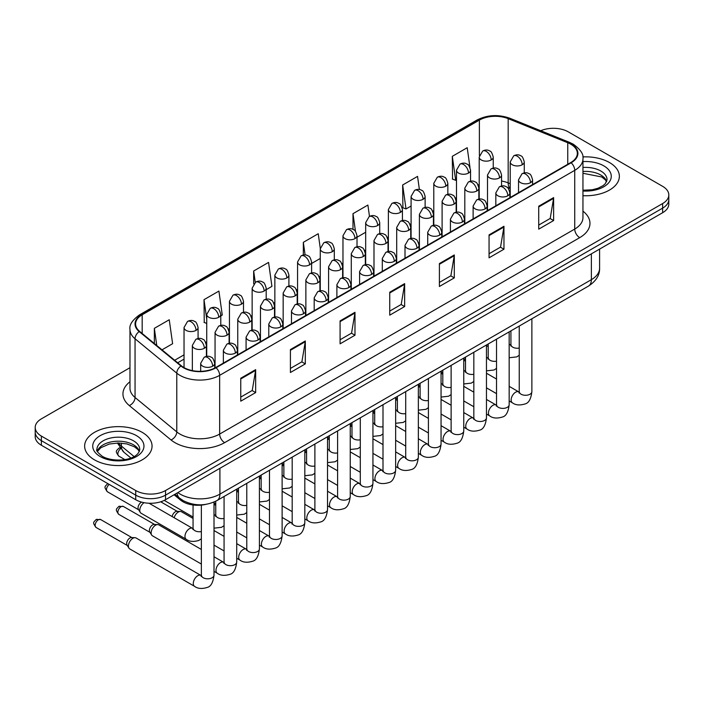 <?xml version="1.0" encoding="UTF-8"?>
<svg xmlns="http://www.w3.org/2000/svg" width="704" height="704" viewBox="0 0 704 704"><rect width="100%" height="100%" fill="white"/><g stroke="black" fill="none" stroke-linecap="round" stroke-linejoin="round"><path stroke-width="1.06" d="M510.215 188.575L508.816 188.012A28.09 16.218 0 0 0 507.646 187.563M205.788 504.381A21.067 12.162 180 0 1 180.55 500.095L174.09 494.771M609.488 162.545A33.713 19.466 0 0 0 582.824 156.913A33.713 19.466 0 0 1 609.488 162.545A33.713 19.466 0 0 1 619.362 176.299A33.713 19.466 0 0 0 609.488 162.545M142.182 432.344A33.713 19.466 0 0 0 105.442 428.12A33.713 19.466 0 0 0 84.638 446.098A33.713 19.466 0 0 0 94.512 459.862A33.713 19.466 0 0 0 131.243 464.086A33.713 19.466 0 0 0 152.055 446.098A33.713 19.466 0 0 0 142.182 432.344A33.713 19.466 0 0 0 105.442 428.12A33.713 19.466 0 0 0 84.638 446.098A33.713 19.466 0 0 0 94.512 459.862A33.713 19.466 0 0 0 131.243 464.086A33.713 19.466 0 0 0 152.055 446.098A33.713 19.466 0 0 0 142.182 432.344M570.759 144.188A22.475 12.971 180 0 1 577.342 153.366A22.475 12.971 180 0 1 570.759 162.536L215.679 367.541A22.475 12.971 180 0 1 181.377 365.807L139.656 331.408A22.475 12.971 180 0 1 135.59 323.963A22.475 12.971 180 0 1 142.173 314.794L479.389 120.102A22.475 12.971 180 0 1 508.174 118.65L567.758 142.736A22.475 12.971 180 0 1 570.759 144.188M571.155 143.959A23.038 13.297 0 0 0 568.075 142.472L508.49 118.386A23.038 13.297 0 0 0 478.993 119.874L141.777 314.565A23.038 13.297 0 0 0 139.198 331.593L180.919 365.992A23.038 13.297 0 0 0 216.075 367.77L571.155 162.774A23.038 13.297 0 0 0 571.155 143.959M129.976 367.708L41.369 418.862A21.067 12.162 0 0 0 35.2 427.469L35.2 436.638A21.067 12.162 0 0 0 41.369 445.245L135.722 499.717L135.722 495.132A21.067 12.162 0 0 0 165.519 495.132L662.631 208.129A21.067 12.162 0 0 0 668.8 199.531A21.067 12.162 0 0 1 662.631 208.129L165.519 495.132A21.067 12.162 0 0 1 135.722 495.132L41.369 440.651L135.722 495.132L135.722 490.538A21.067 12.162 0 0 0 165.519 490.538L662.631 203.544A21.067 12.162 0 0 0 668.8 194.938A21.067 12.162 0 0 0 662.631 186.34L568.278 131.859A21.067 12.162 0 0 0 540.734 130.733M35.2 432.054A21.067 12.162 0 0 0 41.369 440.651A21.067 12.162 0 0 1 35.2 432.054M240.759 378.233L240.759 401.174L255.658 392.577L255.658 369.635L240.759 378.233M240.759 397.1L252.234 390.482L255.596 370.401A5.614 3.247 -120 0 0 255.658 369.635M252.138 390.535L255.658 392.577M290.418 349.562L290.418 372.504L305.316 363.898L305.316 340.965L290.418 349.562M290.418 368.43L301.893 361.812L305.254 341.722A5.614 3.247 -120 0 0 305.316 340.965M301.796 361.865L305.316 363.898M340.085 320.892L340.085 343.834L354.983 335.227L354.983 312.294L340.085 320.892M340.085 339.759L351.56 333.133L354.922 313.051A5.614 3.247 -120 0 0 354.983 312.294M351.454 333.194L354.983 335.227M538.727 206.21L538.727 229.143L553.626 220.546L553.626 197.604L538.727 206.21M538.727 225.078L550.202 218.451L553.564 198.37A5.614 3.247 -120 0 0 553.626 197.604M550.097 218.513L553.626 220.546M489.06 234.881L489.06 257.814L503.958 249.216L503.958 226.274L489.06 234.881M489.06 253.748L500.535 247.122L503.906 227.04A5.614 3.247 -120 0 0 503.958 226.274M500.438 247.183L503.958 249.216M439.402 263.551L439.402 286.484L454.3 277.886L454.3 254.954L439.402 263.551M439.402 282.418L450.877 275.792L454.238 255.71A5.614 3.247 -120 0 0 454.3 254.954M450.78 275.854L454.3 277.886M389.743 292.222L389.743 315.163L404.642 306.557L404.642 283.624L389.743 292.222M389.743 311.089L401.218 304.462L404.58 284.381A5.614 3.247 -120 0 0 404.642 283.624M401.113 304.524L404.642 306.557M582.956 195.703A33.713 19.466 0 0 0 619.362 176.299A33.713 19.466 0 0 1 582.956 195.703M35.2 427.469A21.067 12.162 0 0 0 41.369 436.066L135.722 490.538M220.783 315.902L222.27 315.04L218.909 291.078L204.01 299.675L204.248 322.476M162.008 349.835L172.612 343.71L169.25 319.748L154.352 328.346L154.352 343.526M369.486 216.401L367.893 205.058L352.994 213.664L352.994 229.398M419.399 189.517L417.551 176.387L402.653 184.994L402.89 207.786M469.982 167.464L467.21 147.717L452.311 156.323L452.558 179.115M266.2 289.678L271.929 286.37L268.567 262.407L253.669 271.005L253.669 283.818M320.285 248.362L318.234 233.728L303.336 242.334L303.336 255.059M311.608 263.463L320.267 258.465M303.336 242.334L305.105 254.962M357.016 237.248L365.675 232.25M352.994 213.664L355.476 231.361M402.653 184.994L406.014 208.956L411.083 206.034M406.014 208.956L402.653 207.698M452.311 156.323L455.682 180.286L456.491 179.81M455.682 180.286L452.311 179.027M253.669 271.005L255.262 282.348M206.738 323.409L204.01 322.388M204.01 299.675L206.738 319.132M154.352 328.346L156.754 345.506M135.722 499.717A21.067 12.162 0 0 0 165.519 499.717L662.631 212.714A21.067 12.162 0 0 0 668.8 204.116L668.8 194.938M174.152 517.722A6.318 3.652 -60 0 1 178.306 512.063A6.318 3.652 -60 0 1 180.391 511.456A6.318 3.652 -60 0 1 181.465 511.755L193.054 518.443M172.163 516.578A4.567 2.64 -60 0 1 175.322 511.782A4.567 2.64 -60 0 1 176.836 511.342L180.391 511.456M201.362 564.054L152.442 535.806A6.318 3.652 -60 0 1 151.65 535.031A6.318 3.652 -60 0 1 151.131 532.919A6.318 3.652 -60 0 1 155.602 525.175A6.318 3.652 -60 0 1 157.687 524.568A6.318 3.652 -60 0 1 158.761 524.858L201.362 549.454M151.65 535.031L149.767 532.004A4.567 2.64 -60 0 1 149.398 530.482A4.567 2.64 -60 0 1 152.618 524.885A4.567 2.64 -60 0 1 154.132 524.445L157.687 524.568M128.427 546.022A6.318 3.652 -60 0 1 132.898 538.287A6.318 3.652 -60 0 1 134.983 537.671A6.318 3.652 -60 0 1 136.057 537.97L200.913 575.414A6.318 3.652 -60 0 0 198.035 575.573A6.318 3.652 -60 0 0 197.754 575.731A6.318 3.652 -60 0 0 193.626 581.302A6.318 3.652 -60 0 0 194.594 586.362L129.738 548.918A6.318 3.652 -60 0 1 128.946 548.134A6.318 3.652 -60 0 1 128.427 546.022M128.946 548.134L127.063 545.116A4.567 2.64 -60 0 1 126.685 543.585A4.567 2.64 -60 0 1 129.914 537.997A4.567 2.64 -60 0 1 131.428 537.557L134.983 537.671M193.037 528.607L192.597 528.378A6.318 3.652 -60 0 0 189.719 528.537A6.318 3.652 -60 0 0 184.967 536.43A6.318 3.652 -60 0 0 186.278 539.326L141.09 513.234A6.318 3.652 -60 0 1 140.298 512.45A6.318 3.652 -60 0 1 139.779 510.338A6.318 3.652 -60 0 1 144.109 502.682M140.298 512.45L138.415 509.432A4.567 2.64 -60 0 1 138.037 507.901A4.567 2.64 -60 0 1 141.266 502.313A4.567 2.64 -60 0 1 141.645 502.119M180.55 498.898L180.55 500.095M582.956 211.165A35.112 20.275 180 0 1 579.691 237.662L224.62 442.658A7.022 4.057 60 0 1 219.657 434.06L574.728 229.055A28.09 16.218 0 0 0 582.956 217.589L582.956 158.866A28.09 16.218 180 0 1 574.728 170.342A7.022 4.057 -120 0 0 571.155 162.774M224.62 442.658A35.112 20.275 180 0 1 174.962 442.658A35.112 20.275 180 0 1 171.028 439.956L129.298 405.557A35.112 20.275 180 0 1 129.976 381.762M179.925 434.06A28.09 16.218 0 0 0 219.657 434.06L219.657 375.338A28.09 16.218 180 0 1 176.774 373.173L135.054 338.774A28.09 16.218 180 0 1 129.976 329.472L129.976 388.186A28.09 16.218 0 0 0 135.054 397.496L176.774 431.895A28.09 16.218 0 0 0 179.925 434.06M582.956 158.866C583.898 154.484 580.668 149.591 573.276 144.188L569.58 142.393A7.022 3.291 112 0 0 568.075 142.472M569.58 142.393L509.995 118.307C498.362 114.189 487.318 114.787 476.872 120.102A7.022 4.057 60 0 1 478.993 119.874M141.777 314.565A7.022 4.057 -120 0 0 139.656 314.785C132.37 320.03 129.14 324.922 129.976 329.472M139.198 331.593A7.022 4.699 129.5 0 0 135.054 338.774L135.054 397.496A7.022 4.699 -50.5 0 1 129.298 405.557M509.995 118.307A7.022 3.291 112 0 0 508.49 118.386M180.919 365.992A7.022 4.699 129.5 0 0 176.774 373.173L176.774 431.895A7.022 4.699 -50.5 0 1 171.028 439.956M216.075 367.77A7.022 4.057 60 0 1 219.657 375.338L574.728 170.342L574.728 229.055A7.022 4.057 60 0 0 579.691 237.662M165.519 490.538L165.519 499.717M662.631 203.544L662.631 212.714M41.369 436.066L41.369 445.245M142.173 314.794L142.173 333.485M567.758 142.736L567.758 164.27M508.174 118.65L508.174 182.873A22.475 12.971 0 0 0 501.556 181.042M510.215 183.7L508.174 182.873A12.646 5.922 -68 0 0 510.215 188.373M479.389 120.102L479.389 155.487M479.204 184.439L478.148 185.046M456.491 197.542L455.444 198.15M433.787 210.654L432.74 211.262M411.083 223.758L410.036 224.365M388.379 236.87L387.323 237.477M365.675 249.982L364.619 250.589M342.971 263.085L341.915 263.692M320.267 276.197L319.211 276.804M297.563 289.3L296.507 289.916M274.859 302.412L273.803 303.019M252.146 315.524L251.099 316.131M229.442 328.627L228.395 329.234M206.738 341.739L205.691 342.346M184.034 354.851L174.654 360.263M479.204 186.322A12.646 7.295 60 0 1 478.834 187.581M389.743 292.952L404.58 284.381M439.402 264.282L454.238 255.71M489.06 235.602L503.906 227.04M538.727 206.932L553.564 198.37M340.085 321.622L354.922 313.051M290.418 350.293L305.254 341.722M240.759 378.963L255.596 370.401M177.848 492.606A28.09 16.218 0 0 0 180.171 494.129A28.09 16.218 0 0 0 219.903 494.129L591.369 279.664A28.09 16.218 0 0 0 599.597 268.198C599.799 275.167 596.086 281.134 588.456 286.097L216.99 500.562A14.045 8.114 60 0 0 219.903 494.129L219.903 468.318M591.369 253.862L591.369 279.664A14.045 8.114 60 0 1 588.456 286.097M177.082 493.046A14.045 9.398 129.5 0 0 179.599 498.15L174.918 494.296M118.439 442.983A28.09 16.218 0 0 0 121.396 446.09L121.396 443.098M130.882 457.978L123.966 452.276A14.045 9.398 129.5 0 1 121.396 446.09L134.05 456.526M530.517 182.67A7.022 4.057 0 0 0 532.576 179.81C531.467 175.745 530.358 173.756 529.241 173.835C527.208 172.401 524.814 172.366 522.042 173.721A7.022 4.057 60 0 1 525.554 174.073A7.022 4.057 -120 0 1 530.517 182.67A7.022 4.057 0 0 1 520.59 182.67A7.022 4.057 0 0 1 518.531 179.81L522.042 173.721M509.168 400.946L512.459 402.846A6.318 3.652 -60 0 1 511.491 397.778A6.318 3.652 -60 0 1 515.618 392.207A6.318 3.652 -60 0 1 515.9 392.058A6.318 3.652 -60 0 1 518.786 391.89L509.168 386.346M519.596 392.533L519.033 392.999L519.235 391.635A6.318 3.652 -0 0 0 521.083 394.214A6.318 3.652 -0 0 0 529.734 394.372A6.318 3.652 -0 0 0 531.872 391.635C531.01 398.974 528.739 403.075 525.061 403.938C519.772 405.539 515.574 405.178 512.459 402.846M522.21 164.762A7.022 4.057 0 0 0 524.269 161.902C523.151 157.837 522.042 155.848 520.934 155.918C518.901 154.493 516.498 154.458 513.726 155.813A7.022 4.057 60 0 1 517.238 156.165A7.022 4.057 -120 0 1 522.21 164.762A7.022 4.057 0 0 1 512.274 164.762A7.022 4.057 0 0 1 510.215 161.902L513.726 155.813M509.168 344.564A6.318 3.652 -60 0 1 510.47 344.854L509.168 344.106M511.28 345.497L510.717 345.963L510.919 344.599A6.318 3.652 -0 0 0 512.776 347.178A6.318 3.652 -0 0 0 519.235 348.058M491.19 159.966A7.022 4.057 0 0 0 493.249 157.098C492.131 153.041 491.022 151.043 489.914 151.122C487.881 149.688 485.478 149.653 482.715 151.017A7.022 4.057 60 0 1 486.226 151.36A7.022 4.057 -120 0 1 491.19 159.966A7.022 4.057 0 0 1 481.254 159.966A7.022 4.057 0 0 1 479.204 157.098L482.715 151.017M507.813 195.782A7.022 4.057 0 0 0 509.872 192.914C508.763 188.857 507.646 186.859 506.537 186.938C504.504 185.504 502.102 185.469 499.338 186.833A7.022 4.057 60 0 1 502.85 187.185A7.022 4.057 -120 0 1 507.813 195.782A7.022 4.057 0 0 1 497.886 195.782A7.022 4.057 0 0 1 495.827 192.914L499.338 186.833M486.464 414.049L489.755 415.95A6.318 3.652 -60 0 1 488.787 410.89A6.318 3.652 -60 0 1 492.914 405.319A6.318 3.652 -60 0 1 493.196 405.161A6.318 3.652 -60 0 1 496.082 405.002L486.464 399.45M496.892 405.645L496.329 406.111L496.531 404.747A6.318 3.652 -0 0 0 498.379 407.326A6.318 3.652 -0 0 0 507.03 407.484A6.318 3.652 -0 0 0 509.168 404.747C508.306 412.086 506.035 416.178 502.348 417.041C497.068 418.651 492.87 418.282 489.755 415.95M485.109 208.894A7.022 4.057 0 0 0 487.168 206.026C486.059 201.96 484.942 199.971 483.833 200.05C481.8 198.616 479.398 198.581 476.634 199.945A7.022 4.057 60 0 1 480.146 200.288A7.022 4.057 -120 0 1 485.109 208.894A7.022 4.057 0 0 1 475.182 208.894A7.022 4.057 0 0 1 473.123 206.026L476.634 199.945M463.76 427.161L467.051 429.062A6.318 3.652 -60 0 1 466.083 423.993A6.318 3.652 -60 0 1 470.21 418.422A6.318 3.652 -60 0 1 470.492 418.273A6.318 3.652 -60 0 1 473.37 418.114L463.76 412.562M474.188 418.748L473.625 419.214L473.827 417.85A6.318 3.652 -0 0 0 475.675 420.429A6.318 3.652 -0 0 0 484.326 420.587A6.318 3.652 -0 0 0 486.464 417.85C485.602 425.19 483.322 429.29 479.644 430.153C474.364 431.754 470.166 431.394 467.051 429.062M462.405 221.998A7.022 4.057 0 0 0 464.464 219.129C463.346 215.072 462.238 213.083 461.129 213.154C459.096 211.728 456.694 211.693 453.93 213.048A7.022 4.057 60 0 1 457.442 213.4A7.022 4.057 -120 0 1 462.405 221.998A7.022 4.057 0 0 1 452.47 221.998A7.022 4.057 0 0 1 450.419 219.129L453.93 213.048M441.056 440.264L444.347 442.165A6.318 3.652 -60 0 1 443.379 437.105A6.318 3.652 -60 0 1 447.506 431.534A6.318 3.652 -60 0 1 447.788 431.385A6.318 3.652 -60 0 1 450.666 431.218L441.056 425.674M451.484 431.86L450.921 432.326L451.123 430.962A6.318 3.652 -0 0 0 452.971 433.541A6.318 3.652 -0 0 0 461.622 433.699A6.318 3.652 -0 0 0 463.76 430.962C462.898 438.302 460.618 442.402 456.94 443.256C451.66 444.866 447.462 444.506 444.347 442.165M439.701 235.11A7.022 4.057 0 0 0 441.76 232.241C440.642 228.184 439.534 226.186 438.425 226.266C436.392 224.831 433.99 224.796 431.226 226.16A7.022 4.057 60 0 1 434.738 226.503A7.022 4.057 -120 0 1 439.701 235.11A7.022 4.057 0 0 1 429.766 235.11A7.022 4.057 0 0 1 427.715 232.241L431.226 226.16M418.352 453.376L421.643 455.277A6.318 3.652 -60 0 1 420.675 450.208A6.318 3.652 -60 0 1 424.802 444.646A6.318 3.652 -60 0 1 425.084 444.488A6.318 3.652 -60 0 1 427.962 444.33L418.352 438.777M428.78 444.963L428.208 445.43L428.41 444.066A6.318 3.652 -0 0 0 430.267 446.653A6.318 3.652 -0 0 0 438.918 446.802A6.318 3.652 -0 0 0 441.056 444.066C440.194 451.405 437.914 455.506 434.236 456.368C428.956 457.978 424.758 457.609 421.643 455.277M499.506 177.874A7.022 4.057 0 0 0 501.556 175.006C500.447 170.949 499.338 168.951 498.23 169.03C496.197 167.596 493.794 167.561 491.022 168.925A7.022 4.057 60 0 1 494.534 169.277A7.022 4.057 -120 0 1 499.506 177.874A7.022 4.057 0 0 1 489.57 177.874A7.022 4.057 0 0 1 487.511 175.006L491.022 168.925M486.464 357.676A6.318 3.652 -60 0 1 487.766 357.966L486.464 357.218M488.576 358.6L488.013 359.066L488.215 357.702A6.318 3.652 -0 0 0 490.063 360.281A6.318 3.652 -0 0 0 496.531 361.17M476.802 190.986A7.022 4.057 0 0 0 478.852 188.118C477.743 184.052 476.634 182.063 475.526 182.142C473.484 180.708 471.09 180.673 468.318 182.037A7.022 4.057 60 0 1 471.83 182.38A7.022 4.057 -120 0 1 476.802 190.986A7.022 4.057 0 0 1 466.866 190.986A7.022 4.057 0 0 1 464.807 188.118L468.318 182.037M463.76 370.779A6.318 3.652 -60 0 1 465.062 371.07L463.76 370.322M465.872 371.712L465.309 372.178L465.511 370.814A6.318 3.652 -0 0 0 467.359 373.393A6.318 3.652 -0 0 0 473.827 374.273M454.089 204.09A7.022 4.057 0 0 0 456.148 201.221C455.039 197.164 453.922 195.175 452.813 195.246C450.78 193.82 448.386 193.776 445.614 195.14A7.022 4.057 60 0 1 449.126 195.492A7.022 4.057 -120 0 1 454.089 204.09A7.022 4.057 0 0 1 444.162 204.09A7.022 4.057 0 0 1 442.103 201.221L445.614 195.14M441.056 383.891A6.318 3.652 -60 0 1 442.358 384.182L441.056 383.434M443.168 384.815L442.605 385.29L442.807 383.918A6.318 3.652 -0 0 0 444.655 386.505A6.318 3.652 -0 0 0 451.123 387.385M468.486 173.078A7.022 4.057 0 0 0 470.545 170.21C469.427 166.144 468.318 164.155 467.21 164.234C465.177 162.8 462.774 162.765 460.011 164.129A7.022 4.057 60 0 1 463.522 164.472A7.022 4.057 -120 0 1 468.486 173.078A7.022 4.057 0 0 1 458.55 173.078A7.022 4.057 0 0 1 456.491 170.21L460.011 164.129M445.782 186.182A7.022 4.057 0 0 0 447.841 183.313C446.723 179.256 445.614 177.267 444.506 177.338C442.473 175.912 440.07 175.868 437.298 177.232A7.022 4.057 60 0 1 440.81 177.584A7.022 4.057 -120 0 1 445.782 186.182A7.022 4.057 0 0 1 435.846 186.182A7.022 4.057 0 0 1 433.787 183.313L437.298 177.232M423.078 199.294A7.022 4.057 0 0 0 425.128 196.425C424.019 192.368 422.91 190.37 421.802 190.45C419.769 189.015 417.366 188.98 414.594 190.344A7.022 4.057 60 0 1 418.106 190.687A7.022 4.057 -120 0 1 423.078 199.294A7.022 4.057 0 0 1 413.142 199.294A7.022 4.057 0 0 1 411.083 196.425L414.594 190.344M400.374 212.397A7.022 4.057 0 0 0 402.424 209.537C401.315 205.471 400.206 203.482 399.098 203.562C397.056 202.127 394.662 202.092 391.89 203.447A7.022 4.057 60 0 1 395.402 203.799A7.022 4.057 -120 0 1 400.374 212.397A7.022 4.057 0 0 1 390.438 212.397A7.022 4.057 0 0 1 388.379 209.537L391.89 203.447M606.707 181.509A21.41 12.355 0 0 0 600.794 175.023A21.41 12.355 0 0 0 582.956 171.494M582.956 190.23L592.196 189.781L598.013 188.25L603.09 185.645L605.308 183.691L607.059 179.74A21.41 12.355 0 0 0 600.794 171.002A21.41 12.355 0 0 0 582.956 167.482M582.956 191.013A25.617 14.793 0 0 0 608.775 182.679A25.617 14.793 0 0 0 603.768 165.845A25.617 14.793 0 0 0 582.956 161.594M139.392 451.308A21.41 12.355 0 0 0 133.478 444.814A21.41 12.355 0 0 0 111.998 441.751A21.41 12.355 0 0 0 97.293 451.308M133.478 440.801A21.41 12.355 0 0 0 110.15 438.126A21.41 12.355 0 0 0 96.941 449.539C95.814 450.208 97.618 452.478 102.335 456.35C113.344 462.783 137.808 460.997 139.753 449.539A21.41 12.355 0 0 0 133.478 440.801M100.232 456.562A25.617 14.793 0 0 0 136.462 456.562A25.617 14.793 0 0 0 136.462 435.644A25.617 14.793 0 0 0 100.232 435.644A25.617 14.793 0 0 0 100.232 456.562M431.385 217.202A7.022 4.057 0 0 0 433.444 214.333C432.335 210.276 431.218 208.278 430.109 208.358C428.076 206.923 425.674 206.888 422.91 208.252A7.022 4.057 60 0 1 426.422 208.595A7.022 4.057 -120 0 1 431.385 217.202A7.022 4.057 0 0 1 421.458 217.202A7.022 4.057 0 0 1 419.399 214.333L422.91 208.252M418.352 396.994A6.318 3.652 -60 0 1 419.654 397.294L418.352 396.537M420.464 397.927L419.901 398.394L420.103 397.03A6.318 3.652 -0 0 0 421.951 399.608A6.318 3.652 -0 0 0 428.41 400.497M416.997 248.213A7.022 4.057 0 0 0 419.056 245.353C417.938 241.287 416.83 239.298 415.721 239.378C413.688 237.943 411.286 237.908 408.522 239.263A7.022 4.057 60 0 1 412.034 239.615A7.022 4.057 -120 0 1 416.997 248.213A7.022 4.057 0 0 1 407.062 248.213A7.022 4.057 0 0 1 405.011 245.353L408.522 239.263M395.648 466.488L398.939 468.389A6.318 3.652 -60 0 1 397.971 463.32A6.318 3.652 -60 0 1 402.098 457.75A6.318 3.652 -60 0 1 402.38 457.6A6.318 3.652 -60 0 1 405.258 457.442L395.648 451.889M406.067 458.075L405.504 458.542L405.706 457.178A6.318 3.652 -0 0 0 407.563 459.756A6.318 3.652 -0 0 0 416.214 459.914A6.318 3.652 -0 0 0 418.352 457.178C417.481 464.517 415.21 468.618 411.532 469.48C406.252 471.082 402.054 470.721 398.939 468.389M394.293 261.325A7.022 4.057 0 0 0 396.352 258.456C395.234 254.399 394.126 252.402 393.017 252.481C390.984 251.046 388.582 251.011 385.81 252.375A7.022 4.057 60 0 1 389.321 252.727A7.022 4.057 -120 0 1 394.293 261.325A7.022 4.057 0 0 1 384.358 261.325A7.022 4.057 0 0 1 382.298 258.456L385.81 252.375M372.944 479.591L376.235 481.492A6.318 3.652 -60 0 1 375.267 476.432A6.318 3.652 -60 0 1 379.394 470.862A6.318 3.652 -60 0 1 379.676 470.703A6.318 3.652 -60 0 1 382.554 470.545L372.944 465.001M383.363 471.187L382.8 471.654L383.002 470.29A6.318 3.652 -0 0 0 384.859 472.868A6.318 3.652 -0 0 0 393.501 473.026A6.318 3.652 -0 0 0 395.648 470.29C394.777 477.629 392.506 481.73 388.828 482.583C383.548 484.194 379.35 483.824 376.235 481.492M371.589 274.437A7.022 4.057 0 0 0 373.639 271.568C372.53 267.502 371.422 265.514 370.313 265.593C368.28 264.158 365.878 264.123 363.106 265.487A7.022 4.057 60 0 1 366.617 265.83A7.022 4.057 -120 0 1 371.589 274.437A7.022 4.057 0 0 1 361.654 274.437A7.022 4.057 0 0 1 359.594 271.568L363.106 265.487M350.24 492.703L353.531 494.604A6.318 3.652 -60 0 1 352.554 489.535A6.318 3.652 -60 0 1 356.69 483.965A6.318 3.652 -60 0 1 356.972 483.815A6.318 3.652 -60 0 1 359.85 483.657L350.24 478.104M360.659 484.29L360.096 484.757L360.298 483.393A6.318 3.652 -0 0 0 362.146 485.971A6.318 3.652 -0 0 0 370.797 486.13A6.318 3.652 -0 0 0 372.944 483.393C372.073 490.732 369.802 494.833 366.124 495.695C360.835 497.297 356.638 496.936 353.531 494.604M348.885 287.54A7.022 4.057 0 0 0 350.935 284.671C349.826 280.614 348.718 278.626 347.609 278.696C345.567 277.27 343.174 277.235 340.402 278.59A7.022 4.057 60 0 1 343.913 278.942A7.022 4.057 -120 0 1 348.885 287.54A7.022 4.057 0 0 1 338.95 287.54A7.022 4.057 0 0 1 336.89 284.671L340.402 278.59M327.527 505.815L330.818 507.707A6.318 3.652 -60 0 1 329.85 502.647A6.318 3.652 -60 0 1 333.986 497.077A6.318 3.652 -60 0 1 334.268 496.927A6.318 3.652 -60 0 1 337.146 496.76L327.527 491.216M337.955 497.402L337.392 497.869L337.594 496.505A6.318 3.652 -0 0 0 339.442 499.083A6.318 3.652 -0 0 0 348.093 499.242A6.318 3.652 -0 0 0 350.24 496.505C349.369 503.844 347.098 507.945 343.42 508.798C338.131 510.409 333.934 510.048 330.818 507.707M408.681 230.305A7.022 4.057 0 0 0 410.74 227.445C409.631 223.379 408.514 221.39 407.405 221.47C405.372 220.035 402.97 220 400.206 221.355A7.022 4.057 60 0 1 403.718 221.707A7.022 4.057 -120 0 1 408.681 230.305A7.022 4.057 0 0 1 398.754 230.305A7.022 4.057 0 0 1 396.695 227.445L400.206 221.355M395.648 410.106A6.318 3.652 -60 0 1 396.942 410.397L395.648 409.649M397.76 411.039L397.197 411.506L397.399 410.142A6.318 3.652 -0 0 0 399.247 412.72A6.318 3.652 -0 0 0 405.706 413.6M385.977 243.417A7.022 4.057 0 0 0 388.036 240.548C386.918 236.491 385.81 234.494 384.701 234.573C382.668 233.138 380.266 233.103 377.502 234.467A7.022 4.057 60 0 1 381.014 234.819A7.022 4.057 -120 0 1 385.977 243.417A7.022 4.057 0 0 1 376.042 243.417A7.022 4.057 0 0 1 373.991 240.548L377.502 234.467M372.944 423.218A6.318 3.652 -60 0 1 374.238 423.509L372.944 422.761M375.056 424.142L374.484 424.609L374.695 423.245A6.318 3.652 -0 0 0 376.543 425.823A6.318 3.652 -0 0 0 383.002 426.712M363.273 256.529A7.022 4.057 0 0 0 365.332 253.66C364.214 249.594 363.106 247.606 361.997 247.685C359.964 246.25 357.562 246.215 354.798 247.579A7.022 4.057 60 0 1 358.31 247.922A7.022 4.057 -120 0 1 363.273 256.529A7.022 4.057 0 0 1 353.338 256.529A7.022 4.057 0 0 1 351.287 253.66L354.798 247.579M350.24 436.322A6.318 3.652 -60 0 1 351.534 436.612L350.24 435.864M352.352 437.254L351.78 437.721L351.982 436.357A6.318 3.652 -0 0 0 353.839 438.935A6.318 3.652 -0 0 0 360.298 439.815M340.569 269.632A7.022 4.057 0 0 0 342.628 266.763C341.51 262.706 340.402 260.718 339.293 260.788C337.26 259.362 334.858 259.327 332.094 260.682A7.022 4.057 60 0 1 335.606 261.034A7.022 4.057 -120 0 1 340.569 269.632A7.022 4.057 0 0 1 330.634 269.632A7.022 4.057 0 0 1 328.583 266.763L332.094 260.682M327.527 449.434A6.318 3.652 -60 0 1 328.83 449.724L327.527 448.976M329.639 450.358L329.076 450.833L329.278 449.46A6.318 3.652 -0 0 0 331.135 452.047A6.318 3.652 -0 0 0 337.594 452.927M377.661 225.509A7.022 4.057 0 0 0 379.72 222.64C378.611 218.583 377.494 216.586 376.385 216.665C374.352 215.23 371.958 215.195 369.186 216.559A7.022 4.057 60 0 1 372.698 216.911A7.022 4.057 -120 0 1 377.661 225.509A7.022 4.057 0 0 1 367.734 225.509A7.022 4.057 0 0 1 365.675 222.64L369.186 216.559M354.957 238.621A7.022 4.057 0 0 0 357.016 235.752C355.907 231.686 354.79 229.698 353.681 229.777C351.648 228.342 349.246 228.307 346.482 229.671A7.022 4.057 60 0 1 349.994 230.014A7.022 4.057 -120 0 1 354.957 238.621A7.022 4.057 0 0 1 345.03 238.621A7.022 4.057 0 0 1 342.971 235.752L346.482 229.671M332.253 251.724A7.022 4.057 0 0 0 334.312 248.855C333.203 244.798 332.086 242.81 330.977 242.88C328.944 241.454 326.542 241.419 323.778 242.774A7.022 4.057 60 0 1 327.29 243.126A7.022 4.057 -120 0 1 332.253 251.724A7.022 4.057 0 0 1 322.326 251.724A7.022 4.057 0 0 1 320.267 248.855L323.778 242.774M326.172 300.652A7.022 4.057 0 0 0 328.231 297.783C327.122 293.726 326.014 291.729 324.896 291.808C322.863 290.374 320.47 290.338 317.698 291.702A7.022 4.057 60 0 1 321.209 292.046A7.022 4.057 -120 0 1 326.172 300.652A7.022 4.057 0 0 1 316.246 300.652A7.022 4.057 0 0 1 314.186 297.783L317.698 291.702M304.823 518.918L308.114 520.819A6.318 3.652 -60 0 1 307.146 515.759A6.318 3.652 -60 0 1 311.282 510.189A6.318 3.652 -60 0 1 311.555 510.03A6.318 3.652 -60 0 1 314.442 509.872L304.823 504.319M315.251 510.506L314.688 510.981L314.89 509.608A6.318 3.652 -0 0 0 316.738 512.195A6.318 3.652 -0 0 0 325.389 512.345A6.318 3.652 -0 0 0 327.527 509.608C326.665 516.947 324.394 521.048 320.716 521.91C315.427 523.521 311.23 523.151 308.114 520.819M303.468 313.755A7.022 4.057 0 0 0 305.527 310.895C304.418 306.83 303.301 304.841 302.192 304.92C300.159 303.486 297.757 303.45 294.994 304.814A7.022 4.057 60 0 1 298.505 305.158A7.022 4.057 -120 0 1 303.468 313.755A7.022 4.057 0 0 1 293.542 313.755A7.022 4.057 0 0 1 291.482 310.895L294.994 304.814M282.119 532.03L285.41 533.931A6.318 3.652 -60 0 1 284.442 528.862A6.318 3.652 -60 0 1 288.57 523.292A6.318 3.652 -60 0 1 288.851 523.142A6.318 3.652 -60 0 1 291.738 522.984L282.119 517.431M292.547 523.618L291.984 524.084L292.186 522.72A6.318 3.652 -0 0 0 294.034 525.298A6.318 3.652 -0 0 0 302.685 525.457A6.318 3.652 -0 0 0 304.823 522.72C303.961 530.059 301.69 534.16 298.003 535.022C292.723 536.624 288.526 536.263 285.41 533.931M280.764 326.867A7.022 4.057 0 0 0 282.823 323.998C281.714 319.942 280.597 317.944 279.488 318.023C277.455 316.589 275.053 316.554 272.29 317.918A7.022 4.057 60 0 1 275.801 318.27A7.022 4.057 -120 0 1 280.764 326.867A7.022 4.057 0 0 1 270.838 326.867A7.022 4.057 0 0 1 268.778 323.998L272.29 317.918M259.415 545.134L262.706 547.034A6.318 3.652 -60 0 1 261.738 541.974A6.318 3.652 -60 0 1 265.866 536.404A6.318 3.652 -60 0 1 266.147 536.254A6.318 3.652 -60 0 1 269.025 536.087L259.415 530.543M269.843 536.73L269.28 537.196L269.482 535.832A6.318 3.652 -0 0 0 271.33 538.41A6.318 3.652 -0 0 0 279.981 538.569A6.318 3.652 -0 0 0 282.119 535.832C281.257 543.171 278.978 547.272 275.299 548.126C270.019 549.736 265.822 549.366 262.706 547.034M258.06 339.979A7.022 4.057 0 0 0 260.119 337.11C259.002 333.045 257.893 331.056 256.784 331.135C254.751 329.701 252.349 329.666 249.586 331.03A7.022 4.057 60 0 1 253.097 331.373A7.022 4.057 -120 0 1 258.06 339.979A7.022 4.057 0 0 1 248.134 339.979A7.022 4.057 0 0 1 246.074 337.11L249.586 331.03M236.711 558.246L240.002 560.146A6.318 3.652 -60 0 1 239.034 555.078A6.318 3.652 -60 0 1 243.162 549.507A6.318 3.652 -60 0 1 243.443 549.358A6.318 3.652 -60 0 1 246.321 549.199L236.711 543.646M247.139 549.833L246.576 550.299L246.778 548.935A6.318 3.652 -0 0 0 248.626 551.514A6.318 3.652 -0 0 0 257.277 551.672A6.318 3.652 -0 0 0 259.415 548.935C258.553 556.274 256.274 560.375 252.595 561.238C247.315 562.839 243.118 562.478 240.002 560.146M235.356 353.082A7.022 4.057 0 0 0 237.415 350.222C236.298 346.157 235.189 344.168 234.08 344.238C232.047 342.813 229.645 342.778 226.882 344.133A7.022 4.057 60 0 1 230.393 344.485A7.022 4.057 -120 0 1 235.356 353.082A7.022 4.057 0 0 1 225.421 353.082A7.022 4.057 0 0 1 223.37 350.222L226.882 344.133M121.088 506.678A4.567 2.64 -60 0 1 123.367 506.458L118.8 506.458A4.567 2.64 60 0 1 121.088 506.678A4.567 2.64 -60 0 0 118.105 510.708A4.567 2.64 -60 0 0 118.8 514.36L149.996 532.374M214.007 571.358L217.298 573.258A6.318 3.652 -60 0 1 216.33 568.19A6.318 3.652 -60 0 1 220.458 562.619A6.318 3.652 -60 0 1 220.739 562.47A6.318 3.652 -60 0 1 223.617 562.302L214.007 556.758M224.435 562.945L223.863 563.411L224.066 562.047A6.318 3.652 -0 0 0 225.922 564.626A6.318 3.652 -0 0 0 234.573 564.784A6.318 3.652 -0 0 0 236.711 562.047C235.849 569.386 233.57 573.487 229.891 574.35C224.611 575.951 220.414 575.59 217.298 573.258M212.652 366.194A7.022 4.057 0 0 0 214.711 363.326C213.594 359.269 212.485 357.271 211.376 357.35C209.343 355.916 206.941 355.881 204.178 357.245A7.022 4.057 60 0 1 207.689 357.588A7.022 4.057 -120 0 1 212.652 366.194A7.022 4.057 0 0 1 202.717 366.194A7.022 4.057 0 0 1 200.666 363.326L204.178 357.245M98.384 519.79A4.567 2.64 -60 0 1 100.663 519.561L96.096 519.561A4.567 2.64 60 0 1 98.384 519.79A4.567 2.64 -60 0 0 95.401 523.811A4.567 2.64 -60 0 0 96.096 527.472L127.292 545.477M201.731 576.048L201.159 576.523L201.362 575.15A6.318 3.652 -0 0 0 203.218 577.738A6.318 3.652 -0 0 0 211.869 577.896A6.318 3.652 -0 0 0 214.007 575.15C213.136 582.498 210.866 586.59 207.187 587.453C201.907 589.063 197.71 588.694 194.594 586.362M317.865 282.744A7.022 4.057 0 0 0 319.924 279.875C318.806 275.818 317.698 273.821 316.589 273.9C314.556 272.466 312.154 272.43 309.382 273.794A7.022 4.057 60 0 1 312.893 274.138A7.022 4.057 -120 0 1 317.865 282.744A7.022 4.057 0 0 1 307.93 282.744A7.022 4.057 0 0 1 305.87 279.875L309.382 273.794M304.823 462.537A6.318 3.652 -60 0 1 306.126 462.836L304.823 462.079M306.935 463.47L306.372 463.936L306.574 462.572A6.318 3.652 -0 0 0 308.431 465.15A6.318 3.652 -0 0 0 314.89 466.039M295.161 295.847A7.022 4.057 0 0 0 297.211 292.987C296.102 288.922 294.994 286.933 293.885 287.012C291.852 285.578 289.45 285.542 286.678 286.898A7.022 4.057 60 0 1 290.189 287.25A7.022 4.057 -120 0 1 295.161 295.847A7.022 4.057 0 0 1 285.226 295.847A7.022 4.057 0 0 1 283.166 292.987L286.678 286.898M282.119 475.649A6.318 3.652 -60 0 1 283.422 475.939L282.119 475.191M284.231 476.582L283.668 477.048L283.87 475.684A6.318 3.652 -0 0 0 285.718 478.262A6.318 3.652 -0 0 0 292.186 479.142M272.457 308.959A7.022 4.057 0 0 0 274.507 306.09C273.398 302.034 272.29 300.036 271.181 300.115C269.139 298.681 266.746 298.646 263.974 300.01A7.022 4.057 60 0 1 267.485 300.362A7.022 4.057 -120 0 1 272.457 308.959A7.022 4.057 0 0 1 262.522 308.959A7.022 4.057 0 0 1 260.462 306.09L263.974 300.01M259.415 488.761A6.318 3.652 -60 0 1 260.718 489.051L259.415 488.303M261.527 489.685L260.964 490.151L261.166 488.787A6.318 3.652 -0 0 0 263.014 491.374A6.318 3.652 -0 0 0 269.482 492.254M249.744 322.071A7.022 4.057 0 0 0 251.803 319.202C250.694 315.137 249.586 313.148 248.468 313.227C246.435 311.793 244.042 311.758 241.27 313.122A7.022 4.057 60 0 1 244.781 313.465A7.022 4.057 -120 0 1 249.744 322.071A7.022 4.057 0 0 1 239.818 322.071A7.022 4.057 0 0 1 237.758 319.202L241.27 313.122M236.711 501.864A6.318 3.652 -60 0 1 238.014 502.163L236.711 501.406M238.823 502.797L238.26 503.263L238.462 501.899A6.318 3.652 -0 0 0 240.31 504.478A6.318 3.652 -0 0 0 246.778 505.358M227.04 335.174A7.022 4.057 0 0 0 229.099 332.306C227.99 328.249 226.873 326.26 225.764 326.33C223.731 324.905 221.329 324.87 218.566 326.225A7.022 4.057 60 0 1 222.077 326.577A7.022 4.057 -120 0 1 227.04 335.174A7.022 4.057 0 0 1 217.114 335.174A7.022 4.057 0 0 1 215.054 332.306L218.566 326.225M214.007 514.976A6.318 3.652 -60 0 1 215.31 515.266L214.007 514.518M216.119 515.909L215.556 516.375L215.758 515.011A6.318 3.652 -0 0 0 217.606 517.59A6.318 3.652 -0 0 0 224.066 518.47M107.897 483.648L107.448 483.877A4.567 2.64 60 0 1 107.967 483.692M204.336 348.286A7.022 4.057 0 0 0 206.395 345.418C205.286 341.361 204.169 339.363 203.06 339.442C201.027 338.008 198.625 337.973 195.862 339.337A7.022 4.057 60 0 1 199.373 339.68A7.022 4.057 -120 0 1 204.336 348.286A7.022 4.057 0 0 1 194.41 348.286A7.022 4.057 0 0 1 192.35 345.418L195.862 339.337M193.415 529.012L192.852 529.478L193.054 528.114A6.318 3.652 -0 0 0 194.902 530.693A6.318 3.652 -0 0 0 201.362 531.582M138.644 509.793L107.448 491.788A4.567 2.64 -60 0 1 106.665 488.444A4.567 2.64 -60 0 1 109.243 484.431M309.549 264.836A7.022 4.057 0 0 0 311.608 261.967C310.49 257.91 309.382 255.913 308.273 255.992C306.24 254.558 303.838 254.522 301.074 255.886A7.022 4.057 60 0 1 304.586 256.23A7.022 4.057 -120 0 1 309.549 264.836A7.022 4.057 0 0 1 299.614 264.836A7.022 4.057 0 0 1 297.563 261.967L301.074 255.886M286.845 277.939A7.022 4.057 0 0 0 288.904 275.079C287.786 271.014 286.678 269.025 285.569 269.104C283.536 267.67 281.134 267.634 278.37 268.99A7.022 4.057 60 0 1 281.882 269.342A7.022 4.057 -120 0 1 286.845 277.939A7.022 4.057 0 0 1 276.91 277.939A7.022 4.057 0 0 1 274.859 275.079L278.37 268.99M264.141 291.051A7.022 4.057 0 0 0 266.2 288.182C265.082 284.126 263.974 282.128 262.865 282.207C260.832 280.773 258.43 280.738 255.666 282.102A7.022 4.057 60 0 1 259.178 282.454A7.022 4.057 -120 0 1 264.141 291.051A7.022 4.057 0 0 1 254.206 291.051A7.022 4.057 0 0 1 252.146 288.182L255.666 282.102M241.437 304.163A7.022 4.057 0 0 0 243.496 301.294C242.378 297.229 241.27 295.24 240.161 295.319C238.128 293.885 235.726 293.85 232.954 295.214A7.022 4.057 60 0 1 236.465 295.557A7.022 4.057 -120 0 1 241.437 304.163A7.022 4.057 0 0 1 231.502 304.163A7.022 4.057 0 0 1 229.442 301.294L232.954 295.214M218.733 317.266A7.022 4.057 0 0 0 220.783 314.398C219.674 310.341 218.566 308.352 217.457 308.422C215.424 306.997 213.022 306.962 210.25 308.317A7.022 4.057 60 0 1 213.761 308.669A7.022 4.057 -120 0 1 218.733 317.266A7.022 4.057 0 0 1 208.798 317.266A7.022 4.057 0 0 1 206.738 314.398L210.25 308.317M119.794 447.77L118.8 448.193A4.567 2.64 60 0 1 119.962 448.008M196.029 330.378A7.022 4.057 0 0 0 198.079 327.51C196.97 323.453 195.862 321.455 194.753 321.534C192.711 320.1 190.318 320.065 187.546 321.429A7.022 4.057 60 0 1 191.057 321.772A7.022 4.057 -120 0 1 196.029 330.378A7.022 4.057 0 0 1 186.094 330.378A7.022 4.057 0 0 1 184.034 327.51L187.546 321.429M124.837 459.58L118.8 456.104A4.567 2.64 -60 0 1 118.008 452.795A4.567 2.64 -60 0 1 120.542 448.782M476.872 120.102L139.656 314.785M510.215 188.434L507.267 187.458M184.034 359.119L177.707 362.78M216.99 500.562C205.691 506.238 194.383 506.238 183.084 500.562L179.599 498.15M599.597 268.198L599.597 249.11M123.966 452.276L117.366 442.992M531.872 318.762L531.872 391.635M532.576 184.58L532.576 179.81M496.531 393.642L486.464 387.834M519.235 326.058L519.235 391.635M518.531 192.694L518.531 179.81M496.531 379.042L486.464 373.234M465.511 361.134L463.76 360.131M509.168 357.746L516.745 356.893L519.235 355.256M524.269 172.902L524.269 161.902M510.919 330.862L510.919 344.599M488.215 346.606L486.464 345.594M510.215 197.49L510.215 161.902M493.249 168.106L493.249 157.098M479.204 199.065L479.204 157.098M509.168 331.874L509.168 404.747M509.872 197.692L509.872 192.914M473.827 406.754L463.76 400.946M496.531 339.17L496.531 404.747M495.827 205.797L495.827 192.914M473.827 392.154L463.76 386.346M442.807 374.246L441.056 373.234M473.81 418.343L473.37 418.114M486.464 344.978L486.464 417.85M487.168 210.795L487.168 206.026M451.123 419.857L441.056 414.049M473.827 352.282L473.827 417.85M473.123 218.909L473.123 206.026M451.123 405.266L441.056 399.45M420.103 387.358L418.352 386.346M463.76 358.09L463.76 430.962M464.464 223.907L464.464 219.129M428.41 432.969L418.352 427.161M451.123 365.385L451.123 430.962M450.419 232.021L450.419 219.129M428.41 418.37L418.352 412.562M397.399 400.462L395.648 399.45M441.056 371.193L441.056 444.066M441.76 237.019L441.76 232.241M405.706 446.081L395.648 440.264M428.41 378.497L428.41 444.066M427.715 245.124L427.715 232.241M405.706 431.482L395.648 425.674M374.695 413.574L372.944 412.562M486.464 370.85L494.041 370.005L496.531 368.359M501.556 186.014L501.556 175.006M488.215 343.966L488.215 357.702M465.511 359.718L463.76 358.706M487.511 210.602L487.511 175.006M463.76 383.962L471.337 383.108L473.827 381.471M478.852 199.118L478.852 188.118M465.511 357.078L465.511 370.814M442.807 372.821L441.056 371.809M464.807 223.705L464.807 188.118M441.056 397.074L448.624 396.22L451.123 394.583M456.148 212.23L456.148 201.221M442.807 370.19L442.807 383.918M420.103 385.933L418.352 384.921M442.103 236.817L442.103 201.221M470.545 181.21L470.545 170.21M456.491 212.177L456.491 170.21M447.841 194.322L447.841 183.313M433.787 225.28L433.787 183.313M425.128 207.425L425.128 196.425M411.083 238.392L411.083 196.425M402.424 220.537L402.424 209.537M388.379 251.495L388.379 209.537M606.602 181.755L605.308 179.81L601.665 176.95L582.956 173.272M139.295 451.546L138.002 449.61L134.358 446.75L126.826 443.907L118.325 442.983L109.27 444.048L100.813 447.726L97.398 451.546M418.352 410.177L425.92 409.332L428.41 407.686M433.444 225.333L433.444 214.333M420.103 383.293L420.103 397.03M397.399 399.036L395.648 398.033M419.399 249.929L419.399 214.333M418.352 384.305L418.352 457.178M419.056 250.122L419.056 245.353M383.002 459.184L372.944 453.376M405.706 391.6L405.706 457.178M405.011 258.236L405.011 245.353M383.002 444.594L372.944 438.777M351.982 426.686L350.24 425.674M395.648 397.417L395.648 470.29M396.352 263.234L396.352 258.456M360.298 472.296L350.24 466.488M383.002 404.712L383.002 470.29M382.298 271.339L382.298 258.456M360.298 457.697L350.24 451.889M329.278 439.789L327.527 438.777M372.944 410.52L372.944 483.393M373.639 276.346L373.639 271.568M337.594 485.408L327.527 479.591M360.298 417.824L360.298 483.393M359.594 284.451L359.594 271.568M337.594 470.809L327.527 465.001M306.574 452.901L304.823 451.889M350.24 423.632L350.24 496.505M350.935 289.45L350.935 284.671M314.89 498.511L304.823 492.703M337.594 430.927L337.594 496.505M336.89 297.563L336.89 284.671M314.89 483.912L304.823 478.104M283.87 466.004L282.119 465.001M397.382 410.626L396.942 410.397M395.648 423.289L403.216 422.435L405.706 420.798M410.74 238.445L410.74 227.445M397.399 396.405L397.399 410.142M374.695 412.148L372.944 411.136M396.695 263.032L396.695 227.445M372.944 436.401L380.512 435.547L383.002 433.91M388.036 251.557L388.036 240.548M374.695 409.508L374.695 423.245M351.982 425.26L350.24 424.248M373.991 276.144L373.991 240.548M350.24 449.504L357.808 448.659L360.298 447.014M365.332 264.66L365.332 253.66M351.982 422.62L351.982 436.357M329.278 438.363L327.527 437.351M351.287 289.247L351.287 253.66M327.527 462.616L335.104 461.762L337.594 460.126M342.628 277.772L342.628 266.763M329.278 435.732L329.278 449.46M306.574 451.475L304.823 450.463M328.583 302.359L328.583 266.763M379.72 233.649L379.72 222.64M365.675 264.607L365.675 222.64M357.016 246.752L357.016 235.752M342.971 277.719L342.971 235.752M334.312 259.864L334.312 248.855M320.267 290.822L320.267 248.855M327.527 436.735L327.527 509.608M328.231 302.562L328.231 297.783M292.186 511.623L282.119 505.815M314.89 444.039L314.89 509.608M314.186 310.666L314.186 297.783M292.186 497.024L282.119 491.216M261.166 479.116L259.415 478.104M304.823 449.847L304.823 522.72M305.527 315.665L305.527 310.895M269.482 524.726L259.415 518.918M292.186 457.142L292.186 522.72M291.482 323.778L291.482 310.895M269.482 510.136L259.415 504.319M238.462 492.228L236.711 491.216M269.465 536.316L269.025 536.087M282.119 462.959L282.119 535.832M282.823 328.777L282.823 323.998M246.778 537.838L236.711 532.03M269.482 470.254L269.482 535.832M268.778 336.89L268.778 323.998M246.778 523.239L236.711 517.431M215.758 505.331L214.007 504.319M259.415 476.062L259.415 548.935M260.119 341.889L260.119 337.11M224.066 550.95L214.007 545.134M246.778 483.366L246.778 548.935M246.074 349.994L246.074 337.11M224.066 536.351L214.007 530.543M160.706 501.794L177.267 511.35M236.711 489.174L236.711 562.047M237.415 354.992L237.415 350.222M224.066 496.47L224.066 562.047M223.37 363.106L223.37 350.222M123.367 506.458L154.563 524.462M118.8 514.36C114.664 508.913 116.53 509.221 118.8 506.458M214.007 502.058L214.007 575.15M214.711 368.069L214.711 363.326M201.362 505.111L201.362 575.15M200.666 371.334L200.666 363.326M100.663 519.561L131.859 537.574M96.096 527.472C91.96 522.016 93.826 522.333 96.096 519.561M304.823 475.719L312.4 474.874L314.89 473.229M319.924 290.884L319.924 279.875M306.574 448.835L306.574 462.572M283.87 464.578L282.119 463.575M305.87 315.471L305.87 279.875M282.119 488.831L289.696 487.978L292.186 486.341M297.211 303.987L297.211 292.987M283.87 461.947L283.87 475.684M261.166 477.69L259.415 476.678M283.166 328.574L283.166 292.987M259.415 501.943L266.992 501.09L269.482 499.453M274.507 317.099L274.507 306.09M261.166 475.05L261.166 488.787M238.462 490.802L236.711 489.79M260.462 341.686L260.462 306.09M236.711 515.046L244.288 514.202L246.778 512.556M251.803 330.202L251.803 319.202M238.462 488.162L238.462 501.899M215.758 503.906L214.007 502.894M237.758 354.798L237.758 319.202M214.007 528.158L221.575 527.305L224.066 525.668M229.099 343.314L229.099 332.306M215.758 501.23L215.758 515.011M193.054 517.018L164.252 500.394M215.054 367.893L215.054 332.306M186.278 539.326C189.394 541.658 193.591 542.018 198.871 540.417L201.362 538.771M192.597 528.378L149.072 503.246M206.395 356.426L206.395 345.418M193.054 504.97L193.054 528.114M107.448 491.788C103.312 486.332 105.178 486.649 107.448 483.877M192.35 370.612L192.35 345.418M311.608 272.976L311.608 261.967M297.563 303.934L297.563 261.967M288.904 286.079L288.904 275.079M274.859 317.038L274.859 275.079M266.2 299.191L266.2 288.182M252.146 330.15L252.146 288.182M243.496 312.294L243.496 301.294M229.442 343.262L229.442 301.294M220.783 325.406L220.783 314.398M206.738 356.365L206.738 314.398M198.079 338.518L198.079 327.51M118.8 456.104C114.664 450.648 116.53 450.965 118.8 448.193M184.034 367.62L184.034 327.51"/></g></svg>
